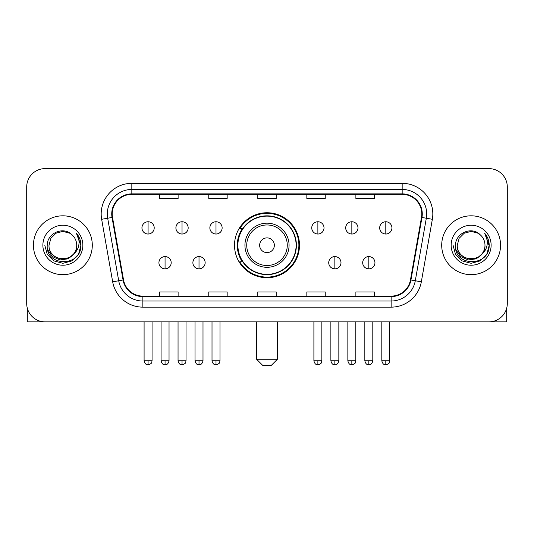 <?xml version="1.0" encoding="UTF-8"?>
<svg xmlns="http://www.w3.org/2000/svg" width="534" height="534" viewBox="0 0 534 534"><rect width="100%" height="100%" fill="white"/><g stroke="black" fill="none" stroke-linecap="round" stroke-linejoin="round"><path stroke-width="0.8" d="M234.513 245.239A32.487 32.487 0 0 0 267 277.727A32.487 32.487 0 0 0 299.487 245.239A32.487 32.487 0 0 0 267 212.746A32.487 32.487 0 0 0 234.513 245.239M242.302 261.787A29.73 29.73 0 0 1 242.302 228.686M26.7 187L26.7 303.472A18.39 18.39 0 0 0 45.09 321.862L488.91 321.862A18.39 18.39 0 0 0 507.3 303.472L507.3 187A18.39 18.39 0 0 0 488.91 168.611L45.09 168.611A18.39 18.39 0 0 0 26.7 187L26.7 303.472M33.442 245.239A29.423 29.423 0 0 0 62.865 274.663A29.423 29.423 0 0 0 92.295 245.239A29.423 29.423 0 0 0 62.865 215.816A29.423 29.423 0 0 0 33.442 245.239A29.423 29.423 0 0 0 62.865 274.663A29.423 29.423 0 0 0 92.295 245.239A29.423 29.423 0 0 0 62.865 215.816A29.423 29.423 0 0 0 33.442 245.239M441.705 245.239A29.423 29.423 0 0 0 471.135 274.663A29.423 29.423 0 0 0 500.558 245.239A29.423 29.423 0 0 0 471.135 215.816A29.423 29.423 0 0 0 441.705 245.239A29.423 29.423 0 0 0 471.135 274.663A29.423 29.423 0 0 0 500.558 245.239A29.423 29.423 0 0 0 471.135 215.816A29.423 29.423 0 0 0 441.705 245.239M112.213 213.974A19.618 19.618 0 0 1 131.831 194.356L402.169 194.356A19.618 19.618 0 0 1 421.486 217.378L410.459 279.909A19.618 19.618 0 0 1 391.142 296.116L142.858 296.116A19.618 19.618 0 0 1 123.541 279.909L112.514 217.378A19.618 19.618 0 0 1 112.213 213.974M111.726 213.974A20.105 20.105 0 0 0 112.033 217.465L123.054 279.996A20.105 20.105 0 0 0 142.858 296.61L391.142 296.61A20.105 20.105 0 0 0 410.946 279.996L421.967 217.465A20.105 20.105 0 0 0 402.169 193.869L131.831 193.869A20.105 20.105 0 0 0 111.726 213.974M101.647 219.294A30.652 30.652 0 0 1 131.831 183.322L402.169 183.322A30.652 30.652 0 0 1 432.353 219.294L421.326 281.825A30.652 30.652 0 0 1 391.142 307.15L142.858 307.15A30.652 30.652 0 0 1 112.674 281.825L101.647 219.294L107.681 218.232A24.517 24.517 0 0 1 131.831 189.457L402.169 189.457A24.517 24.517 0 0 1 426.319 218.232L415.292 280.757A24.517 24.517 0 0 1 391.142 301.022L142.858 301.022A24.517 24.517 0 0 1 118.708 280.757L107.681 218.232A24.517 24.517 0 0 1 107.314 213.974M488.91 168.611L45.09 168.611M45.09 321.862L488.91 321.862M507.3 303.472L507.3 187M410.946 279.996L415.292 280.757L426.319 218.232L432.353 219.294M257.802 194.356L257.802 198.508L276.198 198.508L276.198 194.356M208.767 194.356L208.767 198.508L227.157 198.508L227.157 194.356M159.726 194.356L159.726 198.508L178.116 198.508L178.116 194.356M306.843 194.356L306.843 198.508L325.233 198.508L325.233 194.356M355.884 194.356L355.884 198.508L374.274 198.508L374.274 194.356M276.198 296.116L276.198 291.964L257.802 291.964L257.802 296.116M227.157 296.116L227.157 291.964L208.767 291.964L208.767 296.116M178.116 296.116L178.116 291.964L159.726 291.964L159.726 296.116M325.233 296.116L325.233 291.964L306.843 291.964L306.843 296.116M374.274 296.116L374.274 291.964L355.884 291.964L355.884 296.116M76.722 245.239C77.57 263.108 48.167 263.108 49.015 245.239L50.87 238.311L55.943 233.238L62.865 231.382L69.794 233.238L71.943 234.773C63.439 225.862 47.072 233.198 47.226 245.239C45.67 266.626 80.347 267.187 80.908 246.274L80.934 245.239C80.881 240.694 79.372 236.702 76.402 233.265C78.658 236.976 79.459 240.968 78.792 245.239C78.144 248.871 76.375 251.841 73.485 254.137A13.857 13.857 0 0 0 76.722 245.239C77.57 263.108 48.167 263.108 49.015 245.239C48.167 263.108 77.57 263.108 76.722 245.239A13.857 13.857 0 0 0 71.943 234.773M73.485 254.137C66.129 264.076 48.294 257.722 49.015 245.239M74.366 253.396L68.112 258.81L59.915 259.951L52.372 256.54L47.66 249.732M42.88 245.239A19.985 19.985 0 0 0 62.865 265.224A19.985 19.985 0 0 0 82.85 245.239A19.985 19.985 0 0 0 62.865 225.255A19.985 19.985 0 0 0 42.88 245.239M76.402 233.265L80.928 245.767L80.087 239.766L80.928 245.767L80.087 239.766L80.928 245.767L76.536 233.418L80.928 245.76L76.536 233.418L80.934 245.239L78.518 254.271L71.903 260.886L62.865 263.309L53.834 260.886L47.219 254.271L44.803 245.239M76.536 233.418L80.928 245.773M27.314 308.185L27.314 321.862L98.423 321.862M271.292 365.389L262.708 365.389L256.58 359.255L277.42 359.255L271.292 365.389M274.356 245.239A7.356 7.356 0 0 0 267 237.884A7.356 7.356 0 0 0 259.644 245.239A7.356 7.356 0 0 0 267 252.595A7.356 7.356 0 0 0 274.356 245.239M289.068 245.239A22.068 22.068 0 0 0 267 223.172A22.068 22.068 0 0 0 244.932 245.239A22.068 22.068 0 0 0 267 267.307A22.068 22.068 0 0 0 289.068 245.239A22.068 22.068 0 0 1 267 267.307A22.068 22.068 0 0 1 244.932 245.239M296.116 245.239A29.116 29.116 0 0 0 267 216.123A29.116 29.116 0 0 0 237.884 245.239A29.116 29.116 0 0 0 267 274.356A29.116 29.116 0 0 0 296.116 245.239M298.88 245.239A31.88 31.88 0 0 1 239.759 261.787L242.71 261.787A29.39 29.39 0 0 0 286.444 267.28A29.39 29.39 0 0 0 286.444 223.199A29.39 29.39 0 0 0 242.71 228.686L239.759 228.686A31.88 31.88 0 0 1 298.88 245.239M148.078 221.757A6.128 6.128 0 0 0 141.944 227.891A6.128 6.128 0 0 0 148.078 234.019A6.128 6.128 0 0 0 154.206 227.891A6.128 6.128 0 0 0 148.078 221.757L148.078 234.019A6.128 6.128 0 0 0 154.206 227.891A6.128 6.128 0 0 0 148.078 221.757M182.034 221.757A6.128 6.128 0 0 0 175.906 227.891A6.128 6.128 0 0 0 182.034 234.019A6.128 6.128 0 0 0 188.168 227.891A6.128 6.128 0 0 0 182.034 221.757L182.034 234.019A6.128 6.128 0 0 0 188.168 227.891A6.128 6.128 0 0 0 182.034 221.757M215.996 221.757A6.128 6.128 0 0 0 209.869 227.891A6.128 6.128 0 0 0 215.996 234.019A6.128 6.128 0 0 0 222.131 227.891A6.128 6.128 0 0 0 215.996 221.757L215.996 234.019A6.128 6.128 0 0 0 222.131 227.891A6.128 6.128 0 0 0 215.996 221.757M317.877 221.757A6.128 6.128 0 0 0 311.749 227.891A6.128 6.128 0 0 0 317.877 234.019A6.128 6.128 0 0 0 324.011 227.891A6.128 6.128 0 0 0 317.877 221.757L317.877 234.019A6.128 6.128 0 0 0 324.011 227.891A6.128 6.128 0 0 0 317.877 221.757M351.839 221.757A6.128 6.128 0 0 0 345.712 227.891A6.128 6.128 0 0 0 351.839 234.019A6.128 6.128 0 0 0 357.974 227.891A6.128 6.128 0 0 0 351.839 221.757L351.839 234.019A6.128 6.128 0 0 0 357.974 227.891A6.128 6.128 0 0 0 351.839 221.757M385.802 221.757A6.128 6.128 0 0 0 379.674 227.891A6.128 6.128 0 0 0 385.802 234.019A6.128 6.128 0 0 0 391.929 227.891A6.128 6.128 0 0 0 385.802 221.757L385.802 234.019A6.128 6.128 0 0 0 391.929 227.891A6.128 6.128 0 0 0 385.802 221.757M165.059 256.58A6.128 6.128 0 0 0 158.925 262.708A6.128 6.128 0 0 0 165.059 268.842A6.128 6.128 0 0 0 171.187 262.708A6.128 6.128 0 0 0 165.059 256.58L165.059 268.842A6.128 6.128 0 0 0 171.187 262.708A6.128 6.128 0 0 0 165.059 256.58M199.015 256.58A6.128 6.128 0 0 0 192.887 262.708A6.128 6.128 0 0 0 199.015 268.842A6.128 6.128 0 0 0 205.149 262.708A6.128 6.128 0 0 0 199.015 256.58L199.015 268.842A6.128 6.128 0 0 0 205.149 262.708A6.128 6.128 0 0 0 199.015 256.58M334.858 256.58A6.128 6.128 0 0 0 328.73 262.708A6.128 6.128 0 0 0 334.858 268.842A6.128 6.128 0 0 0 340.992 262.708A6.128 6.128 0 0 0 334.858 256.58L334.858 268.842A6.128 6.128 0 0 0 340.992 262.708A6.128 6.128 0 0 0 334.858 256.58M368.82 256.58A6.128 6.128 0 0 0 362.693 262.708A6.128 6.128 0 0 0 368.82 268.842A6.128 6.128 0 0 0 374.948 262.708A6.128 6.128 0 0 0 368.82 256.58L368.82 268.842A6.128 6.128 0 0 0 374.948 262.708A6.128 6.128 0 0 0 368.82 256.58M506.686 308.185L506.686 321.862L435.577 321.862M484.985 245.239C485.833 263.108 456.43 263.108 457.278 245.239L459.133 238.311L464.206 233.238L471.135 231.382L478.057 233.238L480.206 234.773C471.709 225.862 455.335 233.198 455.489 245.239C453.933 266.626 488.61 267.187 489.171 246.274L489.197 245.239C489.151 240.694 487.635 236.702 484.665 233.265C486.928 236.976 487.722 240.968 487.055 245.239C486.407 248.871 484.638 251.841 481.748 254.137A13.857 13.857 0 0 0 484.985 245.239C485.833 263.108 456.43 263.108 457.278 245.239C456.43 263.108 485.833 263.108 484.985 245.239A13.857 13.857 0 0 0 480.206 234.773M481.748 254.137C474.392 264.076 456.557 257.722 457.278 245.239M482.629 253.396L476.375 258.81L468.178 259.951L460.635 256.54L455.923 249.732M451.15 245.239A19.985 19.985 0 0 0 471.135 265.224A19.985 19.985 0 0 0 491.12 245.239A19.985 19.985 0 0 0 471.135 225.255A19.985 19.985 0 0 0 451.15 245.239M484.665 233.265L489.191 245.767L488.35 239.766L489.191 245.767L488.35 239.766L489.191 245.767L484.799 233.418L489.191 245.76L484.799 233.418L489.197 245.239L486.781 254.271L480.166 260.886L471.135 263.309L462.097 260.886L455.482 254.271L453.066 245.239M484.799 233.418L489.191 245.773M402.169 183.322L402.169 193.869M107.681 218.232L112.033 217.465M142.858 307.15L142.858 296.61M391.142 296.61L391.142 307.15M112.674 281.825L123.054 279.996M421.967 217.465L426.319 218.232M131.831 183.322L131.831 193.869M415.292 280.757L421.326 281.825M287.272 245.239A20.272 20.272 0 0 0 267 224.968A20.272 20.272 0 0 0 246.728 245.239A20.272 20.272 0 0 0 267 265.511A20.272 20.272 0 0 0 287.272 245.239M148.078 360.79L144.093 360.79C144.787 363.634 146.116 364.962 148.078 364.775L148.078 360.79L152.063 360.79L152.063 321.862M182.034 360.79L178.049 360.79C178.75 363.634 180.078 364.962 182.034 364.775L182.034 360.79L186.019 360.79L186.019 321.862M215.996 360.79L212.011 360.79C212.706 363.634 214.034 364.962 215.996 364.775L215.996 360.79L219.981 360.79L219.981 321.862M317.877 360.79L313.899 360.79C314.593 363.634 315.921 364.962 317.877 364.775L317.877 360.79L321.862 360.79L321.862 321.862M351.839 360.79L347.854 360.79C348.548 363.634 349.877 364.962 351.839 364.775L351.839 360.79L355.824 360.79L355.824 321.862M385.802 360.79L381.817 360.79C382.511 363.634 383.839 364.962 385.802 364.775L385.802 360.79L389.787 360.79L389.787 321.862M165.059 360.79L161.074 360.79C161.769 363.634 163.097 364.962 165.059 364.775L165.059 360.79L169.038 360.79L169.038 321.862M199.015 360.79L195.03 360.79C195.731 363.634 197.059 364.962 199.015 364.775L199.015 360.79L203 360.79L203 321.862M334.858 360.79L330.873 360.79C331.574 363.634 332.902 364.962 334.858 364.775L334.858 360.79L338.843 360.79L338.843 321.862M368.82 360.79L364.835 360.79C365.53 363.634 366.858 364.962 368.82 364.775L368.82 360.79L372.805 360.79L372.805 321.862M277.42 321.862L277.42 359.255M256.58 321.862L256.58 359.255M144.093 360.79L144.093 321.862M152.063 360.79C151.496 362.025 152.911 363.427 148.078 364.775M178.049 360.79L178.049 321.862M186.019 360.79C185.458 362.025 186.873 363.427 182.034 364.775M212.011 360.79L212.011 321.862M219.981 360.79C219.421 362.025 220.836 363.427 215.996 364.775M313.899 360.79L313.899 321.862M321.862 360.79C321.301 362.025 322.716 363.427 317.877 364.775M347.854 360.79L347.854 321.862M355.824 360.79C355.264 362.025 356.679 363.427 351.839 364.775M381.817 360.79L381.817 321.862M389.787 360.79C389.226 362.025 390.634 363.427 385.802 364.775M161.074 360.79L161.074 321.862M169.038 360.79C168.343 363.634 167.015 364.962 165.059 364.775M195.03 360.79L195.03 321.862M203 360.79C202.306 363.634 200.978 364.962 199.015 364.775M330.873 360.79L330.873 321.862M338.843 360.79C338.149 363.634 336.82 364.962 334.858 364.775M364.835 360.79L364.835 321.862M372.805 360.79C372.111 363.634 370.783 364.962 368.82 364.775"/></g></svg>
